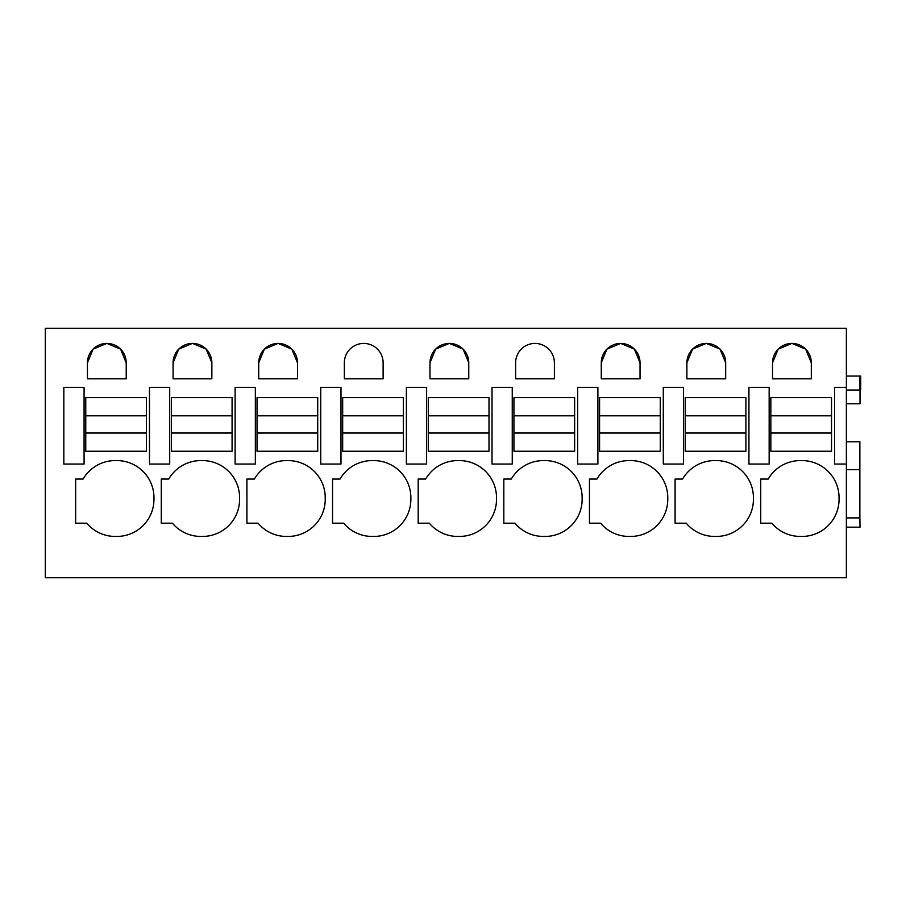 <?xml version="1.0" encoding="UTF-8"?>
<svg xmlns="http://www.w3.org/2000/svg" width="906" height="906" viewBox="0 0 906 906"><rect width="100%" height="100%" fill="white"/><g stroke="black" fill="none" stroke-linecap="round" stroke-linejoin="round"><path stroke-width="1.36" d="M45.3 328.255L45.3 577.745L846.374 577.745L846.374 328.255L45.3 328.255M75.64 479.059L83.114 479.059A37.089 37.089 0 0 1 116.025 460.599A37.089 37.089 0 0 1 153.952 498.515A37.089 37.089 0 0 1 116.025 536.431A37.089 37.089 0 0 1 86.772 523.192L75.64 523.192L75.64 479.059M87.44 378.821L126.217 378.821L126.217 362.808A19.388 19.388 0 0 0 106.829 343.431A19.388 19.388 0 0 0 87.44 362.808L87.44 378.821M344.348 362.808L344.348 378.821L383.125 378.821L383.125 362.808A19.388 19.388 0 0 0 363.736 343.431A19.388 19.388 0 0 0 344.348 362.808M597.892 387.338L597.892 464.042L597.892 387.338L577.666 387.338L577.666 464.042L597.892 464.042M600.599 523.192A37.089 37.089 0 0 0 629.851 536.431A37.089 37.089 0 0 0 667.767 498.515A37.089 37.089 0 0 0 629.851 460.599A37.089 37.089 0 0 0 596.929 479.059L589.466 479.059L589.466 523.192L600.599 523.192M640.032 378.821L640.032 362.808A19.388 19.388 0 0 0 620.644 343.431A19.388 19.388 0 0 0 601.267 362.808L601.267 378.821L640.032 378.821M554.393 362.808A19.388 19.388 0 0 0 535.016 343.431A19.388 19.388 0 0 0 515.627 362.808L515.627 378.821L554.393 378.821L554.393 362.808M297.485 378.821L297.485 362.808A19.388 19.388 0 0 0 278.108 343.431A19.388 19.388 0 0 0 258.72 362.808L258.72 378.821L297.485 378.821M246.919 523.192L246.919 479.059L254.382 479.059A37.089 37.089 0 0 1 287.304 460.599A37.089 37.089 0 0 1 325.22 498.515A37.089 37.089 0 0 1 287.304 536.431A37.089 37.089 0 0 1 258.051 523.192L246.919 523.192M173.08 362.808L173.08 378.821L211.857 378.821L211.857 362.808A19.388 19.388 0 0 0 192.468 343.431A19.388 19.388 0 0 0 173.08 362.808L178.731 349.138L192.389 343.431M161.279 523.192L172.412 523.192A37.089 37.089 0 0 0 201.664 536.431A37.089 37.089 0 0 0 239.592 498.515A37.089 37.089 0 0 0 201.664 460.599A37.089 37.089 0 0 0 168.743 479.059L161.279 479.059L161.279 523.192M429.988 362.808L429.988 378.821L468.764 378.821L468.764 362.808A19.388 19.388 0 0 0 449.376 343.431A19.388 19.388 0 0 0 429.988 362.808L435.639 349.138L449.297 343.431M418.187 479.059L425.65 479.059A37.089 37.089 0 0 1 458.572 460.599A37.089 37.089 0 0 1 496.499 498.515A37.089 37.089 0 0 1 458.572 536.431A37.089 37.089 0 0 1 429.319 523.192L418.187 523.192L418.187 479.059M426.613 387.338L426.613 464.042L426.613 387.338L406.386 387.338L406.386 464.042L426.613 464.042M332.547 479.059L340.022 479.059A37.089 37.089 0 0 1 372.944 460.599A37.089 37.089 0 0 1 410.86 498.515A37.089 37.089 0 0 1 372.944 536.431A37.089 37.089 0 0 1 343.68 523.192L332.547 523.192L332.547 479.059M715.48 460.599A37.089 37.089 0 0 0 682.569 479.059L675.095 479.059L675.095 523.192L686.227 523.192A37.089 37.089 0 0 0 715.48 536.431A37.089 37.089 0 0 0 753.407 498.515A37.089 37.089 0 0 0 715.48 460.599A37.089 37.089 0 0 0 682.569 479.059M683.532 387.338L683.532 464.042L683.532 387.338L663.294 387.338L663.294 464.042L683.532 464.042M686.895 378.821L725.672 378.821L725.672 362.808A19.388 19.388 0 0 0 706.284 343.431A19.388 19.388 0 0 0 686.895 362.808L686.895 378.821M811.312 378.821L811.312 362.808A19.388 19.388 0 0 0 791.923 343.431A19.388 19.388 0 0 0 772.535 362.808L772.535 378.821L811.312 378.821M801.119 460.599A37.089 37.089 0 0 1 839.047 498.515A37.089 37.089 0 0 1 801.119 536.431A37.089 37.089 0 0 1 771.867 523.192L760.734 523.192L760.734 479.059L768.197 479.059A37.089 37.089 0 0 1 801.119 460.599A37.089 37.089 0 0 0 768.197 479.059M503.827 523.192L503.827 479.059L511.29 479.059A37.089 37.089 0 0 1 544.212 460.599A37.089 37.089 0 0 1 582.128 498.515A37.089 37.089 0 0 1 544.212 536.431A37.089 37.089 0 0 1 514.959 523.192L503.827 523.192M846.374 403.782L860.02 403.782L860.02 389.784M846.374 387.338L834.573 387.338L834.573 464.042L846.374 464.042M63.839 464.042L84.077 464.042L84.077 387.338L63.839 387.338L63.839 464.042M126.217 362.808L120.566 349.138L106.908 343.431M106.749 343.431L93.103 349.138L87.44 362.808M748.934 464.042L769.16 464.042L769.16 387.338L748.934 387.338L748.934 464.042M629.851 460.599A37.089 37.089 0 0 0 596.929 479.059M640.032 362.808L634.381 349.138L620.723 343.431M620.565 343.431L606.918 349.138L601.267 362.808M330.973 464.042L340.984 464.042L340.984 387.338L320.758 387.338L320.758 464.042L330.973 464.042M297.485 362.808L291.834 349.138L278.187 343.431M278.017 343.431L264.371 349.138L258.72 362.808M255.345 464.042L255.345 387.338L235.118 387.338L235.118 464.042L255.345 464.042M211.857 362.808L206.194 349.138L192.548 343.431M468.764 362.808L463.113 349.138L449.455 343.431M502.241 464.042L512.252 464.042L512.252 387.338L492.026 387.338L492.026 464.042L502.241 464.042M725.672 362.808L720.021 349.138L706.363 343.431M706.204 343.431L692.558 349.138L686.895 362.808M159.694 464.042L169.705 464.042L169.705 387.338L149.479 387.338L149.479 464.042L159.694 464.042M811.312 362.808L805.649 349.138L792.003 343.431M791.844 343.431L778.186 349.138L772.535 362.808M846.374 376.047L860.7 376.047L860.7 389.784L859.862 389.784M846.374 390.033L859.862 390.033L859.862 376.047M846.374 469.625L859.862 469.625L859.862 441.766L846.374 441.766M846.374 517.904L859.862 517.904L859.862 469.625M846.374 527.179L860.02 527.179L859.862 516.488M146.444 451.233L146.444 433.034L85.753 433.034L85.753 451.233L146.444 451.233M85.753 415.82L146.444 415.82L146.444 397.621L85.753 397.621L85.753 433.034M146.444 415.82L146.444 433.034M232.083 451.233L232.083 433.034L171.393 433.034L171.393 451.233L232.083 451.233M171.393 415.82L232.083 415.82L232.083 397.621L171.393 397.621L171.393 433.034M232.083 415.82L232.083 433.034M317.723 451.233L317.723 433.034L257.032 433.034L257.032 451.233L317.723 451.233M257.032 415.82L317.723 415.82L317.723 397.621L257.032 397.621L257.032 433.034M317.723 415.82L317.723 433.034M403.351 451.233L403.351 433.034L342.672 433.034L342.672 451.233L403.351 451.233M342.672 415.82L403.351 415.82L403.351 397.621L342.672 397.621L342.672 433.034M403.351 415.82L403.351 433.034M488.991 451.233L488.991 433.034L428.3 433.034L428.3 451.233L488.991 451.233M428.3 415.82L488.991 415.82L488.991 397.621L428.3 397.621L428.3 433.034M488.991 415.82L488.991 433.034M574.63 451.233L574.63 433.034L513.94 433.034L513.94 451.233L574.63 451.233M513.94 415.82L574.63 415.82L574.63 397.621L513.94 397.621L513.94 433.034M574.63 415.82L574.63 433.034M660.259 451.233L660.259 433.034L599.579 433.034L599.579 451.233L660.259 451.233M599.579 415.82L660.259 415.82L660.259 397.621L599.579 397.621L599.579 433.034M660.259 415.82L660.259 433.034M745.898 451.233L745.898 433.034L685.208 433.034L685.208 451.233L745.898 451.233M685.208 415.82L745.898 415.82L745.898 397.621L685.208 397.621L685.208 433.034M745.898 415.82L745.898 433.034M831.538 451.233L831.538 433.034L770.847 433.034L770.847 451.233L831.538 451.233M770.847 415.82L831.538 415.82L831.538 397.621L770.847 397.621L770.847 433.034M831.538 415.82L831.538 433.034"/></g></svg>
